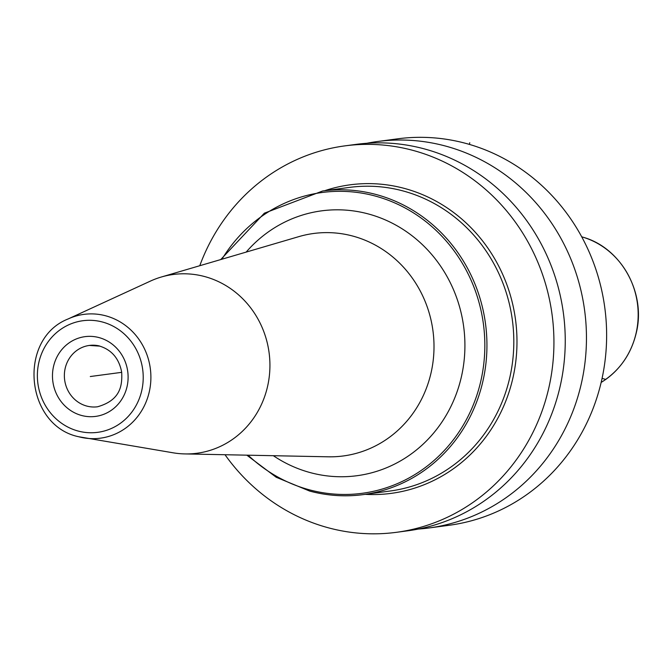 <?xml version="1.0" encoding="UTF-8"?>
<svg xmlns="http://www.w3.org/2000/svg" width="671" height="671" viewBox="0 0 671 671"><rect width="100%" height="100%" fill="white"/><g stroke="black" fill="none" stroke-linecap="round" stroke-linejoin="round"><path stroke-width="1.01" d="M418.335 529.058A194.934 183.066 -97.6 0 0 428.987 527.968L449.159 525.276A194.934 183.066 -97.6 0 0 601.711 380.004A194.934 183.066 82.4 0 0 397.559 138.838L377.387 141.531A194.934 183.066 -97.6 0 0 366.827 143.275M428.987 527.968A194.934 183.066 -97.6 0 0 581.539 382.696A194.934 183.066 -97.6 0 0 377.387 141.531M225.011 454.728A194.934 183.066 -97.6 0 0 396.452 532.313A194.934 183.066 -97.6 0 0 549.012 387.041A194.934 183.066 -97.6 0 0 344.86 145.875A194.934 183.066 -97.6 0 0 199.773 265.716M396.452 532.313L407.775 530.803A194.934 183.066 -97.6 0 0 560.327 385.531A194.934 183.066 -97.6 0 0 356.175 144.366L344.86 145.875M78.675 436.737A62.445 58.645 -97.6 0 0 83.992 437.895A62.445 58.645 -97.6 0 0 149.885 388.828A62.445 58.645 -97.6 0 0 105.708 315.806A62.445 58.645 82.4 0 0 68.115 318.96L150.388 281.107A90.174 84.68 82.4 0 1 161.325 277.014A90.174 84.68 82.4 0 1 204.672 276.561A90.174 84.68 -97.6 0 1 269.348 375.886A90.174 84.68 -97.6 0 1 184.944 453.923L328.236 456.808A112.225 105.389 -97.6 0 0 433.281 359.69A112.225 105.389 -97.6 0 0 352.787 236.066A112.225 105.389 82.4 0 0 298.838 236.628L161.325 277.014M68.115 318.96C17.404 338.889 25.171 425.565 78.616 436.729L173.319 452.841A90.174 84.68 -97.6 0 0 184.944 453.923M469.39 144.399L469.767 142.747M121.694 372.338L90.291 376.523L121.694 372.338M605.93 379.442L602.063 378.402M581.698 236.788L583.418 237.324A79.287 74.456 82.4 0 1 636.175 332.833A79.287 74.456 -97.6 0 1 602.667 381.48L601.149 382.445M365.192 494.342A155.638 146.161 -97.6 0 0 515.655 362.533A155.638 146.161 -97.6 0 0 404.336 188.4A155.638 146.161 82.4 0 0 324.655 190.715M309.792 491.088A153.164 143.837 -97.6 0 0 363.212 494.611L390.086 491.021A153.164 143.837 -97.6 0 0 513.667 348.685A153.164 143.837 -97.6 0 0 402.961 190.916A153.164 143.837 82.4 0 0 349.541 187.394L322.667 190.983A153.164 143.837 82.4 0 1 376.087 194.498A153.164 143.837 -97.6 0 1 486.794 352.275A153.164 143.837 -97.6 0 1 363.212 494.611C345.213 496.976 327.373 495.802 309.683 491.08L276.209 477.257L246.836 455.173M248.119 455.198A151.73 142.495 82.4 0 0 309.339 489.805A151.73 142.495 -97.6 0 0 481.006 380.214A151.73 142.495 -97.6 0 0 375.014 195.982A151.73 142.495 82.4 0 0 221.95 259.207M246.156 252.103A133.613 125.477 82.4 0 1 368.211 213.915A133.613 125.477 -97.6 0 1 461.547 376.146A133.613 125.477 -97.6 0 1 310.379 472.644A133.613 125.477 82.4 0 1 273.34 455.701M102.478 322.021A56.289 52.866 -97.6 0 0 38.792 362.684A56.289 52.866 -97.6 0 0 78.113 431.034A56.289 52.866 -97.6 0 0 141.799 390.371A56.289 52.866 -97.6 0 0 102.478 322.021M81.585 415.475A40.226 37.777 82.4 0 1 53.487 366.634A40.226 37.777 82.4 0 1 98.998 337.58A40.226 37.777 82.4 0 1 127.096 386.421A40.226 37.777 82.4 0 1 81.585 415.475M89.36 345.439L99.753 346.127C111.814 349.952 119.128 358.649 121.686 372.237C122.298 385.397 120.788 400.142 97.547 406.777A30.941 29.054 -97.6 0 1 86.76 406.064A30.941 29.054 82.4 0 1 64.391 374.192A30.941 29.054 82.4 0 1 89.36 345.439A30.941 29.054 82.4 0 1 99.417 345.959M583.418 237.324C621.321 248.069 646.139 293.042 636.309 332.715C631.302 353.76 620.088 370.015 602.667 381.48M322.667 190.983L264.357 213.185L220.725 259.568"/></g></svg>

